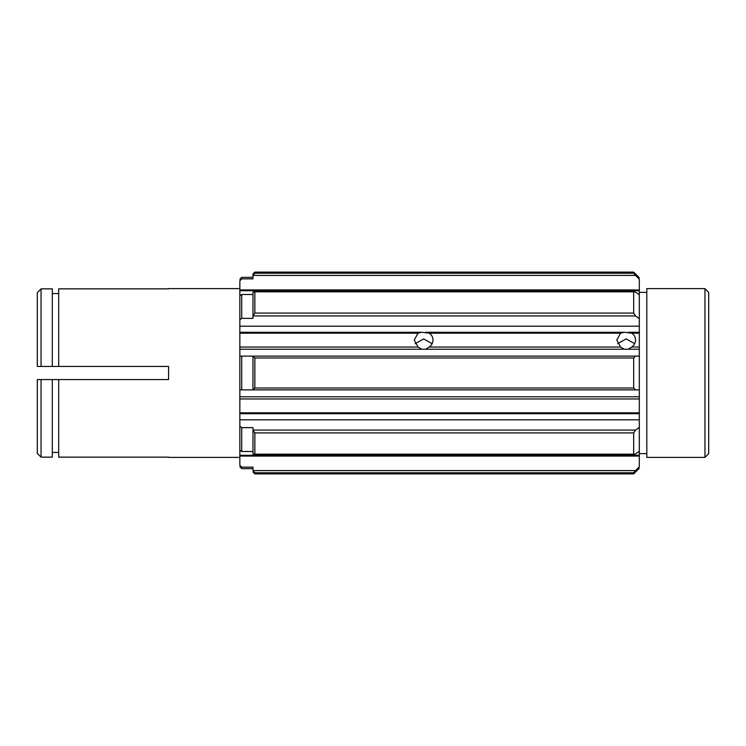 <?xml version="1.0" encoding="UTF-8"?>
<svg xmlns="http://www.w3.org/2000/svg" width="746" height="746" viewBox="0 0 746 746"><rect width="100%" height="100%" fill="white"/><g stroke="black" fill="none" stroke-linecap="round" stroke-linejoin="round"><path stroke-width="1.12" d="M241.723 427.635L239.848 426.292L239.848 450.155L241.723 451.507L241.723 427.635L252.969 427.635L252.969 430.06L254.852 432.922L633.68 432.922L635.536 430.078L252.997 430.078L252.969 453.932L254.852 454.174L254.852 432.922M633.68 432.922L633.68 454.174L635.536 453.95L639.313 451.237L639.313 427.365L635.536 430.078M252.969 451.507L241.723 451.507M239.848 426.292L239.848 389.878L241.723 389.878L241.723 356.122L239.848 356.122L239.848 389.878M239.848 356.122L239.848 319.708L241.723 318.365L241.723 294.493L239.848 295.845L239.848 319.708M239.848 296.47L239.848 290.726L639.313 290.726L639.313 294.763L635.536 292.05L633.68 291.826L633.68 313.078L254.852 313.078L252.997 315.922L635.536 315.922L639.313 318.635L639.313 356.122L252.997 356.122L254.852 357.977L633.68 357.977L635.536 356.122M239.848 291.63L239.848 280.757C239.848 278.724 239.848 278.724 239.848 280.757L241.723 278.855C241.723 276.859 241.723 276.859 241.723 278.855L252.969 278.855L252.969 275.423L635.536 275.395L639.313 279.237L639.313 291.63M252.997 470.605L252.969 470.577C252.969 472.507 252.969 472.507 252.969 470.577L254.852 472.768L633.68 472.768L635.536 470.605L252.997 470.605L252.969 467.145L241.723 467.145C241.723 469.141 241.723 469.141 241.723 467.145L239.848 465.243C239.848 467.276 239.848 467.276 239.848 465.243L239.848 454.37M639.313 451.237L639.313 455.274L239.848 455.274L239.848 449.53M633.68 454.174L254.852 454.174M635.536 389.878L633.68 388.023L254.852 388.023L252.997 389.878L639.313 389.878L639.313 356.122M241.723 356.122L252.969 356.122L252.969 389.878L241.723 389.878M254.852 388.023L254.852 357.977M633.68 357.977L633.68 388.023M239.848 326.198L639.313 326.198M254.852 313.078L254.852 291.826L252.997 292.05L252.969 318.365L241.723 318.365M254.852 291.826L633.68 291.826M635.536 315.922L633.68 313.078M639.313 318.635L639.313 294.763M239.848 289.933L639.313 289.933M252.969 275.423L252.997 275.395C252.969 273.493 252.969 273.493 252.969 275.423L254.852 273.232C254.852 271.73 254.852 271.73 254.852 273.232L633.68 273.232C633.68 271.73 633.68 271.73 633.68 273.232L635.536 275.395M639.313 279.237C639.313 277.232 639.313 277.232 639.313 279.237M254.852 472.768C254.852 474.269 254.852 474.269 254.852 472.768M633.68 472.768C633.68 474.269 633.68 474.269 633.68 472.768M239.848 456.067L639.313 456.067L639.313 466.763C639.313 468.768 639.313 468.768 639.313 466.763L635.536 470.605M628.123 349.221L624.234 349.221L620.551 347.039L616.802 339.99L620.551 333.182L624.234 332.278L631.806 333.182C634.212 334.851 635.461 337.127 635.555 339.99C635.461 342.871 634.212 345.221 631.806 347.039L628.123 349.221L639.313 349.221M634.678 343.682L626.183 338.898L617.688 343.682M425.584 349.221L421.695 349.221L418.012 347.039L414.263 339.99L418.012 333.182L421.695 332.278L429.267 333.182C431.673 334.851 432.922 337.127 433.016 339.99C432.922 342.871 431.673 345.221 429.267 347.039L425.584 349.221L624.234 349.221M432.13 343.682L423.635 338.898L415.14 343.682M628.123 332.278L639.313 332.278M239.848 332.278L421.695 332.278M425.584 332.278L624.234 332.278M631.806 333.182L639.313 333.182M239.848 333.182L418.012 333.182M631.806 347.039L639.313 347.039M239.848 347.039L418.012 347.039M239.848 349.221L421.695 349.221M52.304 366.435L52.304 288.861L41.049 288.861L37.3 292.628L37.3 366.435L168.577 366.435L168.577 379.565L58.682 379.565L58.682 457.139L168.577 457.139M52.304 452.43L58.682 452.43M41.049 457.139L52.304 457.139L52.304 379.565L37.3 379.565L37.3 453.372L41.049 457.139L41.049 379.565M58.682 379.565L52.304 379.565M168.577 288.861L58.682 288.861L58.682 366.435M58.682 293.57L52.304 293.57M41.049 366.435L41.049 288.861M241.723 294.493L252.969 294.493M704.951 457.391L708.7 453.643L708.7 292.357L704.951 288.609L704.951 457.391L646.81 457.391L646.81 288.609L704.951 288.609M646.81 292.357L639.313 292.357M239.848 419.802L639.313 419.802L639.313 427.365M239.848 413.722L639.313 413.722L639.313 419.802M239.848 412.818L639.313 412.818L639.313 413.722M239.848 398.961L639.313 398.961L639.313 412.818M239.848 396.779L639.313 396.779L639.313 398.961M639.313 389.878L639.313 396.779M429.267 347.039L620.551 347.039M429.267 333.182L620.551 333.182M639.313 454.37L639.313 456.067M239.848 279.228L241.723 277.353L252.969 277.353M252.969 273.978L254.852 272.103L633.68 272.103L639.313 277.726M239.848 466.772L241.723 468.647L252.969 468.647M252.969 472.022L254.852 473.897L633.68 473.897L639.313 468.274M239.848 457.391L168.577 457.391M239.848 288.609L168.577 288.609M646.81 453.643L639.313 453.643"/></g></svg>
